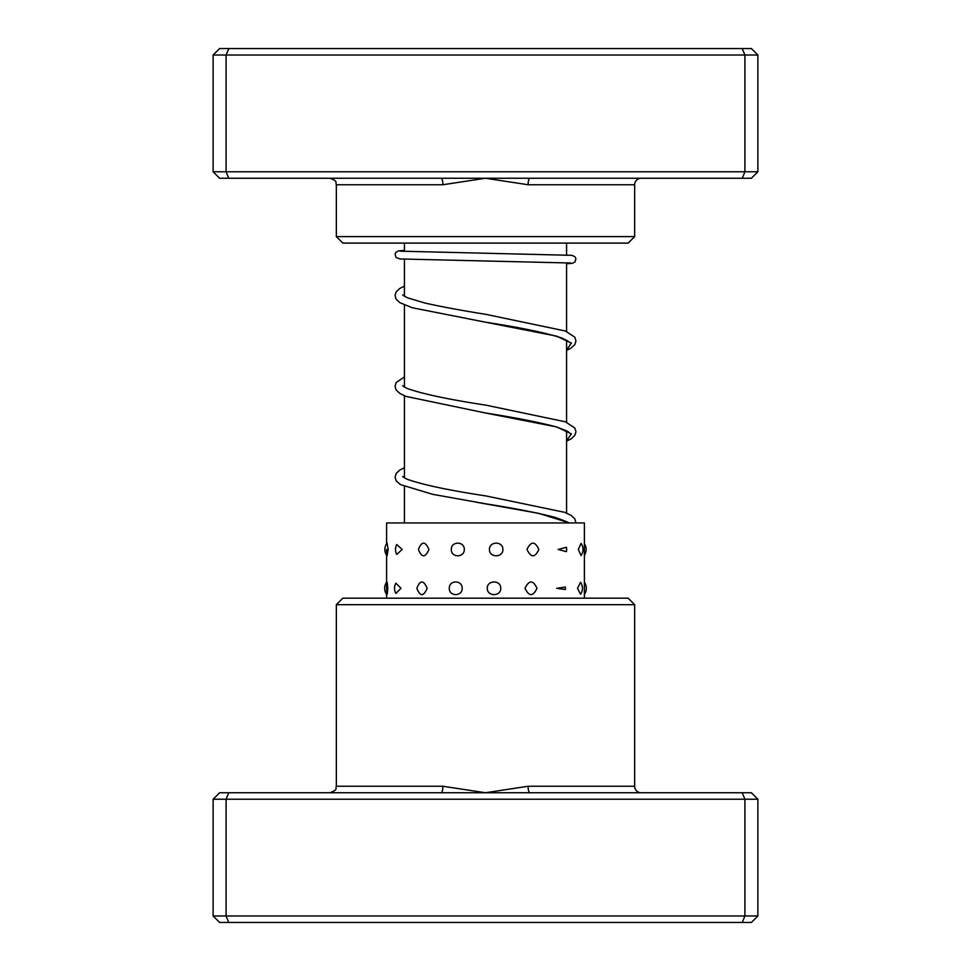 <?xml version="1.0" encoding="UTF-8"?>
<svg xmlns="http://www.w3.org/2000/svg" width="971" height="971" viewBox="0 0 971 971"><rect width="100%" height="100%" fill="white"/><g stroke="black" fill="none" stroke-linecap="round" stroke-linejoin="round"><path stroke-width="1.46" d="M566.566 522.944L566.566 521.73M566.566 513.076L566.566 430.942M566.566 422.276L566.566 340.153M566.566 331.487L566.566 262.74M566.566 254.948L566.566 243.102M404.434 522.944L404.434 486.58M404.434 477.914L404.434 395.78M404.434 387.126L404.434 304.991M404.434 296.325L404.434 259.245M404.434 251.44L404.434 243.102M634.658 604.678L336.342 604.678L342.824 598.185L628.176 598.185L634.658 604.678L634.658 786.255A6.481 6.481 0 0 0 641.151 792.749M336.342 604.678L336.342 786.255L442.897 786.255L485.5 792.749L528.103 786.255L634.658 786.255M757.878 799.23L213.122 799.23L219.604 792.749L751.396 792.749L757.878 799.23L757.878 915.969L751.396 922.45L219.604 922.45L213.122 915.969L757.878 915.969M213.122 799.23L213.122 915.969M228.78 792.749L226.085 799.23L226.085 915.969L228.78 922.45M742.22 792.749L744.915 799.23L744.915 915.969L742.22 922.45M529.96 792.749A6.481 1.857 90 0 1 528.103 786.255M441.04 792.749A6.481 1.857 90 0 0 442.897 786.255M388.145 549.465L387.089 543.044A10.378 10.378 0 0 0 387.089 555.885L388.145 549.465M387.781 588.292C387.138 579.881 386.749 579.881 386.616 588.292C386.749 596.692 387.138 596.692 387.781 588.292M402.2 549.465L396.738 544.537A10.378 10.378 0 0 0 396.738 554.392L402.2 549.465M401.047 588.292L395.889 583.195A10.378 10.378 0 0 0 395.889 593.39L401.047 588.292M428.951 549.465C425.274 541.053 421.766 541.053 418.416 549.465C421.778 557.864 425.286 557.864 428.951 549.465M427.179 588.292C423.562 579.893 420.115 579.893 416.838 588.292C420.127 596.692 423.574 596.692 427.179 588.292M464.308 549.465C464.466 541.053 451.005 541.065 451.333 549.465C451.017 557.876 464.502 557.852 464.308 549.465M462.184 588.292C462.354 579.881 448.978 579.893 449.306 588.292C448.978 596.704 462.378 596.68 462.184 588.292M502.881 549.465C503.16 541.053 489.226 541.065 489.445 549.465C489.214 557.852 503.172 557.876 502.881 549.465M500.745 588.292C501.024 579.881 487.041 579.893 487.284 588.292C487.041 596.68 501.024 596.704 500.745 588.292M538.82 549.465C534.985 541.053 531.028 541.053 526.962 549.465C531.052 557.864 534.997 557.864 538.82 549.465M536.975 588.292C533.091 579.893 529.098 579.893 524.983 588.292C529.11 596.692 533.103 596.692 536.975 588.292M566.409 551.662A10.378 10.378 0 0 0 566.639 549.465L566.409 547.256L558.167 549.465L566.409 551.662L566.639 549.465A10.378 10.378 0 0 0 566.409 547.256M565.304 589.543A10.378 10.378 0 0 0 565.377 588.292L565.304 587.042L556.686 588.292L565.304 589.543L565.377 588.292A10.378 10.378 0 0 0 565.304 587.03M581.059 543.396L578.315 549.465L581.059 555.533A10.378 10.378 0 0 0 581.059 543.396M580.537 582.297L577.539 588.292L580.537 594.288A10.378 10.378 0 0 0 580.537 582.297M584.396 598.185L584.396 522.944L386.604 522.944L386.604 543.711M529.96 178.251L219.604 178.251L213.122 171.77L757.878 171.77L751.396 178.251L529.96 178.251A6.481 1.857 -90 0 0 528.103 184.745L485.5 178.251L442.897 184.745L336.342 184.745C335.092 182.815 338.721 181.334 329.849 178.251M634.658 236.621L336.342 236.621L342.824 243.102L628.176 243.102L634.658 236.621L634.658 184.745A6.481 6.481 0 0 1 641.151 178.251M336.342 236.621L336.342 184.745M213.122 171.77L213.122 55.031L757.878 55.031L751.396 48.55L742.22 48.55L744.915 55.031L744.915 171.77L742.22 178.251M757.878 171.77L757.878 55.031M228.78 178.251L226.085 171.77L226.085 55.031L228.78 48.55L742.22 48.55M213.122 55.031L219.604 48.55L228.78 48.55M441.04 178.251A6.481 1.857 -90 0 1 442.897 184.745M568.302 341.489L562.343 338.187C546.357 332.919 520.662 327.579 485.233 322.141L556.577 336.112L571.409 343.091L566.566 350.07M568.302 432.289C569.941 432.192 565.68 430.335 555.509 426.694C538.213 422.142 514.8 417.554 485.245 412.942L556.577 426.9L571.409 433.879L566.566 440.858M477.016 502.359L538.711 513.343L569.504 522.944M634.658 184.745L528.103 184.745M336.342 786.255C335.104 788.1 338.794 789.581 329.849 792.749M386.907 581.847A10.378 10.378 0 0 0 386.907 594.738M584.396 555.206A10.378 10.378 0 0 0 584.396 543.711M584.396 594.325A10.378 10.378 0 0 0 584.396 582.26M386.604 598.185L386.604 594.325M386.604 588.292L386.604 549.465M566.566 350.385L570.924 348.188L574.82 344.644L575.961 340.967L574.771 337.168L565.365 331.002L485.949 314.361C462.269 310.586 441.999 306.836 425.116 303.086L407.456 297.806L402.698 294.978M403.268 295.536L404.434 294.759M566.566 341.719L567.732 340.942M566.566 441.174L571.179 438.831L574.82 435.445L575.961 431.767L574.771 427.956L565.365 421.79L485.961 405.162C448.068 399.384 421.62 393.74 406.618 388.23L402.698 385.778M403.268 386.337L404.434 385.548M566.566 432.52L567.732 431.731M575.949 522.944L574.771 518.757L571.264 515.48L564.697 512.324L485.973 495.95C448.08 490.173 421.62 484.529 406.618 479.031L402.698 476.567M403.268 477.125L404.434 476.336M568.302 523.078C570.123 523.09 565.862 521.221 555.509 517.494C538.237 512.943 514.812 508.355 485.269 503.731L432.665 494.324L400.355 484.553L396.18 480.827L395.039 477.149L396.229 473.35L399.967 469.94L404.434 467.682M570.827 263.02L399.858 258.954L395.986 257.388L395.088 254.135L395.974 252.278L398.523 250.87L404.434 250.409M566.566 263.784L572.453 263.323L575.026 261.915L575.924 258.747L575.026 256.805L572.028 255.337L400.186 251.173M404.434 286.093L399.724 288.508L396.217 291.773L395.027 295.439L396.18 299.238L399.846 302.649L412.19 307.722L485.233 322.141M404.434 376.882L396.217 382.562L395.039 386.361L396.18 390.039L399.846 393.437L405.902 396.374L485.245 412.942"/></g></svg>
